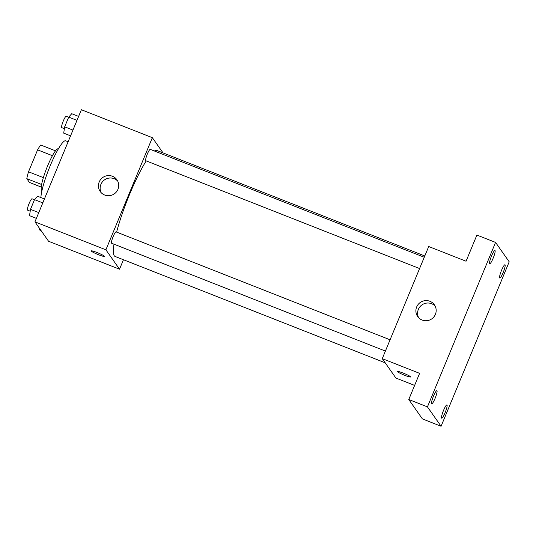 <?xml version="1.0" encoding="UTF-8"?>
<svg xmlns="http://www.w3.org/2000/svg" width="536" height="536" viewBox="0 0 536 536"><rect width="100%" height="100%" fill="white"/><g stroke="black" fill="none" stroke-linecap="round" stroke-linejoin="round"><path stroke-width="0.8" d="M43.362 177.637L28.515 171.788L37.6 149.852A21.855 3.564 111.5 0 1 40.736 145.015L55.503 150.83M41.232 187.077L29.467 182.448L26.8 178.655A21.855 3.564 111.5 0 1 28.515 171.788M41.614 184.491L26.8 178.655M41.989 190.494L41.842 190.434A22.378 3.652 -68.5 0 1 46.645 168.277A22.378 3.652 -68.5 0 1 58.236 148.794L58.384 148.854M52.434 155.701L37.6 149.852M68.119 141.752L65.7 140.8A32.549 5.306 111.5 0 0 51.603 162.468A32.549 5.306 111.5 0 0 40.883 197.55M123.448 259.739L119.528 269.206L48.568 241.26L34.941 221.864L81.385 109.733L152.345 137.678L163.044 152.901M113.994 244.188A56.957 9.286 111.5 0 0 114.262 255.766A56.957 9.286 111.5 0 0 115.066 256.436L385.196 362.818M424.793 255.98L156.807 150.449A56.957 9.286 111.5 0 0 154.395 150.998M146.221 160.894A56.957 9.286 111.5 0 0 116.607 232.101M119.528 269.206L105.9 249.81L152.345 137.678M424.257 257.267L150.248 149.363A6.104 0.998 111.5 0 0 147.206 154.375A6.104 0.998 111.5 0 0 145.691 160.646A6.104 0.998 111.5 0 0 145.779 160.72L419.588 268.549M385.404 351.073L111.595 243.244A6.104 0.998 -68.5 0 1 112.902 237.2A6.104 0.998 -68.5 0 1 116.064 231.887L390.074 339.797M105.9 249.81L34.941 221.864M104.694 195.03A10.204 10.01 144.9 0 1 102.825 177.463A10.204 10.01 144.9 0 1 116.466 191.848A10.204 10.01 144.9 0 1 104.694 195.03M104.312 256.195A7.122 0.75 22.5 0 1 104.353 256.349A7.122 0.75 22.5 0 1 97.485 254.319A7.122 0.75 22.5 0 1 91.2 250.902A7.122 0.75 22.5 0 1 97.519 252.711A7.122 0.75 22.5 0 1 104.312 256.195M104.353 256.349A7.122 0.75 22.5 0 1 97.492 254.312A7.122 0.75 22.5 0 1 91.2 250.895M101.17 192.659A10.204 10.01 144.9 0 1 117.686 181.054M414.616 385.411L395.896 378.041L382.269 358.644L428.713 246.513L466.059 261.226L476.893 235.063L495.566 242.413L509.2 261.809L441.081 426.267L422.408 418.911L408.774 399.514L419.614 373.351L382.269 358.644M441.081 426.267L427.447 406.871L408.774 399.514M427.447 406.871L495.566 242.413M422.147 320.046A10.204 10.01 144.9 0 1 420.271 302.478A10.204 10.01 144.9 0 1 433.912 316.863A10.204 10.01 144.9 0 1 422.147 320.046M410.556 376.801A7.122 0.75 22.5 0 1 410.596 376.949A7.122 0.75 22.5 0 1 403.735 374.919A7.122 0.75 22.5 0 1 397.444 371.502A7.122 0.75 22.5 0 1 403.762 373.311A7.122 0.75 22.5 0 1 410.556 376.801M410.596 376.949A7.122 0.75 22.5 0 1 403.735 374.919A7.122 0.75 22.5 0 1 397.444 371.502M418.616 317.674A10.204 10.01 144.9 0 1 435.132 306.069M493.133 258.252A7.122 1.159 -68.5 0 1 489.73 263.745A7.122 1.159 -68.5 0 1 491.539 255.987A7.122 1.159 -68.5 0 1 494.942 250.5A7.122 1.159 -68.5 0 1 493.133 258.252M435.071 398.416A7.122 1.159 -68.5 0 1 431.668 403.91A7.122 1.159 -68.5 0 1 433.483 396.151A7.122 1.159 -68.5 0 1 436.887 390.657A7.122 1.159 -68.5 0 1 435.071 398.416M445.108 412.687A7.122 1.159 -68.5 0 1 441.704 418.18A7.122 1.159 -68.5 0 1 443.52 410.429A7.122 1.159 -68.5 0 1 446.923 404.935A7.122 1.159 -68.5 0 1 445.108 412.687M503.163 272.529A7.122 1.159 -68.5 0 1 499.76 278.023A7.122 1.159 -68.5 0 1 501.575 270.265A7.122 1.159 -68.5 0 1 504.979 264.771A7.122 1.159 -68.5 0 1 503.163 272.529M36.388 218.366L29.507 215.66L30.498 209.348L34.518 199.633L37.553 196.236L44.434 198.943M38.773 212.604L30.498 209.348M42.793 202.896L34.518 199.633M34.472 199.761L32.033 198.796A6.104 0.998 111.5 0 0 28.991 203.807A6.104 0.998 111.5 0 0 27.477 210.085A6.104 0.998 111.5 0 0 27.564 210.152L30.21 211.197M70.571 135.836L63.697 133.129L64.682 126.818L68.709 117.109L71.737 113.706L78.618 116.419M72.956 130.081L64.682 126.818M76.983 120.366L68.709 117.109M68.655 117.23L66.216 116.272A6.104 0.998 111.5 0 0 63.174 121.277A6.104 0.998 111.5 0 0 61.66 127.555A6.104 0.998 111.5 0 0 61.747 127.628L64.394 128.667M41.017 230.514L39.543 229.931L39.738 228.691"/></g></svg>
